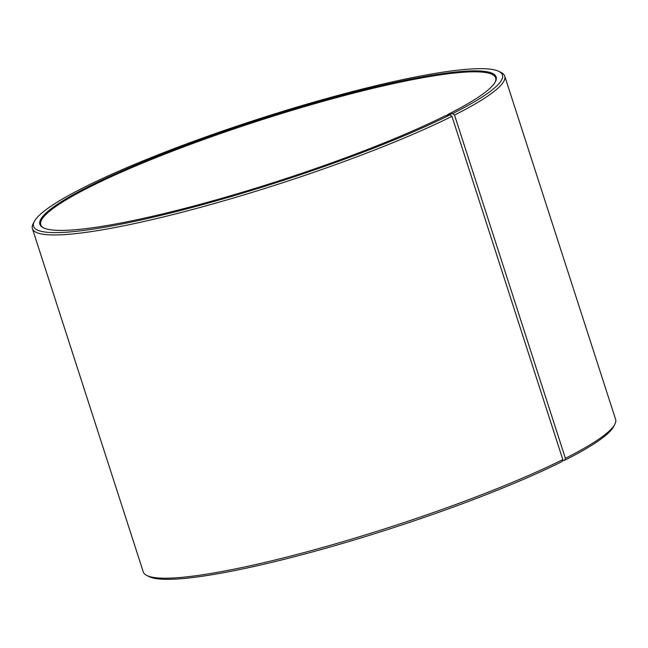 <?xml version="1.0" encoding="UTF-8"?>
<svg xmlns="http://www.w3.org/2000/svg" width="648" height="648" viewBox="0 0 648 648"><rect width="100%" height="100%" fill="white"/><g stroke="black" fill="none" stroke-linecap="round" stroke-linejoin="round"><path stroke-width="0.97" d="M43.789 227.999A238.991 32.019 162.1 0 1 40.808 224.791A238.991 32.019 162.1 0 1 91.635 186.033A238.991 32.019 162.1 0 1 339.787 96.763A238.991 32.019 162.1 0 1 495.647 77.882A238.991 32.019 162.1 0 1 495.113 82.223M447.314 115.409L447.638 114.591L452.596 113.594L454.531 115.052L565.396 458.306L564.578 460.315L562.359 460.76M447.638 114.591A239.72 32.117 162.1 0 0 495.364 81.77A239.72 32.117 162.1 0 0 354.302 92.097A239.72 32.117 162.1 0 0 90.866 185.441A239.72 32.117 162.1 0 0 43.319 227.772A239.72 32.117 162.1 0 0 211.078 201.317A239.72 32.117 162.1 0 0 445.144 115.838L450.036 114.874L451.956 116.34L562.82 459.594L562.027 461.595A246.337 33.008 162.1 0 1 321.497 549.439A246.337 33.008 162.1 0 1 149.105 576.623L146.821 575.481A248.176 33.251 162.1 0 1 143.265 571.909L32.4 228.655A248.176 33.251 162.1 0 1 33.186 223.673L34.368 221.414A246.337 33.008 162.1 0 1 85.973 186.405A246.337 33.008 162.1 0 1 326.503 98.561A246.337 33.008 162.1 0 1 498.895 71.377A246.337 33.008 162.1 0 1 452.596 113.594M562.82 459.594A248.176 33.251 162.1 0 1 320.501 548.095A248.176 33.251 162.1 0 1 146.821 575.481M451.956 116.34A248.176 33.251 162.1 0 1 194.254 209.045A248.176 33.251 162.1 0 1 32.4 228.655M450.036 114.874A246.337 33.008 162.1 0 1 179.326 210.803A246.337 33.008 162.1 0 1 34.368 221.414M498.895 71.377L501.179 72.519A248.176 33.251 162.1 0 1 504.735 76.091A248.176 33.251 162.1 0 1 454.531 115.052M504.735 76.091L615.6 419.345A248.176 33.251 162.1 0 1 614.814 424.327A248.176 33.251 162.1 0 1 565.396 458.306M614.814 424.327L613.632 426.587A246.337 33.008 162.1 0 1 564.578 460.315"/></g></svg>
